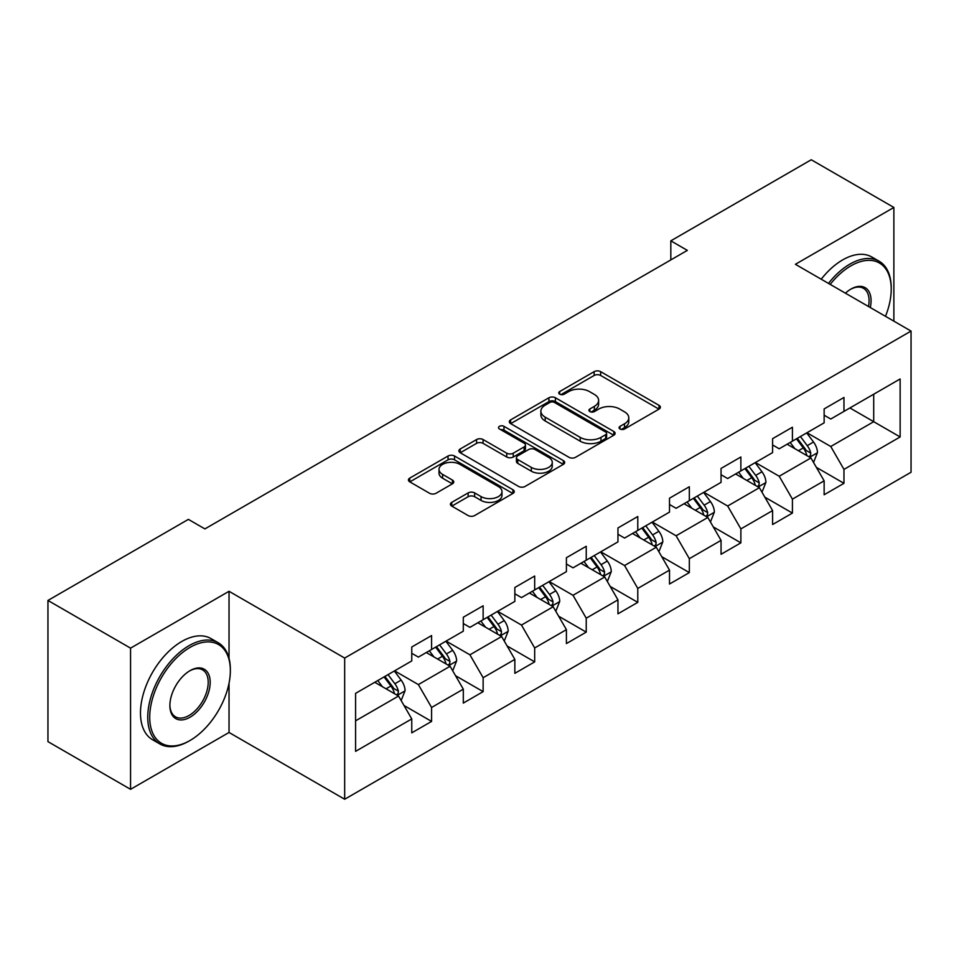 <?xml version="1.0" encoding="UTF-8"?>
<svg xmlns="http://www.w3.org/2000/svg" width="959" height="959" viewBox="0 0 959 959"><rect width="100%" height="100%" fill="white"/><g stroke="black" fill="none" stroke-linecap="round" stroke-linejoin="round"><path stroke-width="1.44" d="M620.029 428.997A3.213 1.858 0 0 0 624.573 428.997L659.037 409.097A4.591 2.649 0 0 0 660.379 407.227A4.591 2.649 0 0 0 659.037 405.357L600.646 371.648A4.591 2.649 0 0 0 594.16 371.648L559.696 391.548A3.213 1.858 0 0 0 558.761 392.854A3.213 1.858 0 0 0 559.696 394.173A3.213 1.858 0 0 0 564.24 394.173L568.699 391.596A14.673 8.475 0 0 1 589.461 391.596L594.328 394.401A14.673 8.475 0 0 1 598.62 400.394A14.673 8.475 0 0 1 594.328 406.388L589.869 408.966A3.213 1.858 0 0 0 588.922 410.272A3.213 1.858 0 0 0 589.869 411.579A3.213 1.858 0 0 0 594.4 411.579L598.86 409.013A14.673 8.475 0 0 1 619.622 409.013L624.489 411.819A14.673 8.475 0 0 1 628.792 417.812A14.673 8.475 0 0 1 624.489 423.806L620.029 426.371A3.213 1.858 0 0 0 619.082 427.69A3.213 1.858 0 0 0 620.029 428.997L620.029 426.371M451.773 502.36A4.591 2.649 0 0 0 450.43 504.23A4.591 2.649 0 0 0 451.773 506.1L468.148 515.558A4.591 2.649 0 0 0 474.645 515.558L512.909 493.465A4.591 2.649 0 0 0 514.252 491.595A4.591 2.649 0 0 0 512.909 489.713L454.53 456.016A4.591 2.649 0 0 0 448.045 456.016L409.769 478.109A4.591 2.649 0 0 0 408.426 479.979A4.591 2.649 0 0 0 409.769 481.85L429.56 493.274A4.591 2.649 0 0 0 436.045 493.274L452.42 483.816A4.591 2.649 0 0 0 453.763 481.945A4.591 2.649 0 0 0 452.42 480.075L442.614 474.405A12.275 7.085 0 0 1 439.018 469.395A12.275 7.085 0 0 1 446.594 462.849A12.275 7.085 0 0 1 459.96 464.396L498.404 486.585A12.275 7.085 0 0 1 501.989 491.595A12.275 7.085 0 0 1 494.412 498.141A12.275 7.085 0 0 1 481.046 496.594L474.645 492.902A4.591 2.649 0 0 0 468.148 492.902L451.773 502.36L451.773 506.1M229.033 591.295L130.556 648.14L47.95 600.454L47.95 741.631L130.556 789.317L229.033 732.472L344.677 799.243L344.677 658.066L229.033 591.295L229.033 658.306M893.872 321.157L893.872 207.456L795.395 264.3L911.05 331.071L344.677 658.066M893.872 207.456L811.254 159.757L670.821 240.841L670.821 259.913M47.95 600.454L188.384 519.37L204.902 528.912L687.339 250.383L670.821 240.841M569.023 457.323A4.591 2.649 0 0 0 575.508 457.323L613.784 435.23A4.591 2.649 0 0 0 615.127 433.348A4.591 2.649 0 0 0 613.784 431.478L555.405 397.769A4.591 2.649 0 0 0 548.92 397.769L510.644 419.874A4.591 2.649 0 0 0 509.301 421.744A4.591 2.649 0 0 0 510.644 423.614L569.023 457.323M500.742 429.692A3.213 1.858 0 0 1 503.99 430.147L503.99 426.335L563.353 460.596A4.591 2.649 0 0 1 564.695 462.466A4.591 2.649 0 0 1 563.353 464.348L525.076 486.441A4.591 2.649 0 0 1 518.591 486.441L460.212 452.732L460.212 448.992A4.591 2.649 0 0 0 458.87 450.862A4.591 2.649 0 0 0 460.212 452.732M460.212 448.992L476.587 439.534A4.591 2.649 0 0 1 483.072 439.534L506.748 453.199A4.591 2.649 0 0 0 513.233 453.199L524.105 446.93A4.591 2.649 0 0 0 525.448 445.06A4.591 2.649 0 0 0 524.105 443.178L499.447 428.949A3.213 1.858 0 0 1 498.512 427.642A3.213 1.858 0 0 1 500.49 425.928A3.213 1.858 0 0 1 503.99 426.335M344.677 799.243L911.05 472.248L911.05 331.071M403.991 705.476L431.586 721.408L431.586 707.478L463.305 689.161L463.305 703.091L483.132 691.643L483.132 677.713L514.851 659.396L514.851 673.326L534.678 661.878L534.678 647.96L566.409 629.643L566.409 643.573L586.237 632.125L586.237 618.195L617.956 599.878L617.956 613.808L637.783 602.36L637.783 588.43L669.502 570.114L669.502 584.043L689.329 572.595L689.329 558.677L721.048 540.361L721.048 554.29L740.875 542.842L740.875 528.912L772.594 510.596L772.594 524.525L792.422 513.077L792.422 499.148L824.141 480.831L824.141 494.76L843.968 483.312L843.968 469.395L900.141 436.956L900.141 378.961L873.709 394.221L873.709 421.696L900.141 436.956M431.586 721.408L411.759 732.856L411.759 718.926L355.585 751.353L355.585 693.357L411.759 660.931L411.759 647.001L431.586 635.553L431.586 649.483L463.305 631.166L463.305 617.236L483.132 605.788L483.132 619.718L514.851 601.401L514.851 587.483L534.678 576.035L534.678 589.953L566.409 571.648L566.409 557.718L586.237 546.27L586.237 560.2L617.956 541.883L617.956 527.953L637.783 516.505L637.783 530.435L669.502 512.118L669.502 498.201L689.329 486.752L689.329 500.67L721.048 482.365L721.048 468.436L740.875 456.987L740.875 470.917L772.594 452.6L772.594 438.671L792.422 427.223L792.422 441.152L824.141 422.835L824.141 408.918L843.968 397.47L843.968 411.387L900.141 378.961M426.299 652.528L450.095 666.265L418.364 684.582L394.581 670.844M411.759 653.295L418.364 657.107L431.586 649.483M418.364 684.582L431.586 707.478M450.095 666.265L463.305 689.161M477.846 622.775L501.641 636.512L469.922 654.817L446.127 641.091M463.305 623.53L469.922 627.354L483.132 619.718M469.922 654.817L483.132 677.713M501.641 636.512L514.851 659.396M529.392 593.01L553.187 606.747L521.468 625.064L497.673 611.327M514.851 593.777L521.468 597.589L534.678 589.953M521.468 625.064L534.678 647.96M553.187 606.747L566.409 629.643M580.938 563.245L604.733 576.982L573.014 595.299L549.219 581.562M566.409 564.012L573.014 567.824L586.237 560.2M573.014 595.299L586.237 618.195M604.733 576.982L617.956 599.878M632.496 533.492L656.28 547.229L624.561 565.534L600.766 551.809M617.956 534.247L624.561 538.071L637.783 530.435M624.561 565.534L637.783 588.43M656.28 547.229L669.502 570.114M684.043 503.727L707.826 517.464L676.107 535.781L652.312 522.044M669.502 504.494L676.107 508.306L689.329 500.67M676.107 535.781L689.329 558.677M707.826 517.464L721.048 540.361M735.589 473.962L759.384 487.699L727.653 506.016L703.87 492.279M721.048 474.729L727.653 478.541L740.875 470.917M727.653 506.016L740.875 528.912M759.384 487.699L772.594 510.596M787.135 444.209L810.93 457.946L779.211 476.251L755.416 462.526M772.594 444.964L779.211 448.788L792.422 441.152M779.211 476.251L792.422 499.148M810.93 457.946L824.141 480.831M849.914 407.959L873.709 421.696L830.758 446.498L806.963 432.761M824.141 415.211L830.758 419.023L843.968 411.387M830.758 446.498L843.968 469.395M130.556 648.14L130.556 789.317M355.585 720.832L398.548 696.03L374.753 682.293M398.548 696.03L411.759 718.926M816.385 467.381L843.968 483.312M764.826 497.146L792.422 513.077M713.28 526.911L740.875 542.842M661.734 556.676L689.329 572.595M610.188 586.428L637.783 602.36M558.641 616.193L586.237 632.125M507.095 645.958L534.678 661.878M455.549 675.711L483.132 691.643M229.033 732.472L229.033 683.24M621.312 429.452L624.489 427.618A14.673 8.475 0 0 0 628.792 421.624L628.792 417.812M598.62 400.394L598.62 404.207A14.673 8.475 0 0 1 594.328 410.2L591.152 412.034M658.965 409.133L600.646 375.46A4.591 2.649 0 0 0 594.16 375.46L560.979 394.617M613.724 435.266L555.405 401.593A4.591 2.649 0 0 0 548.92 401.593L510.703 423.65M605.68 434.667A3.213 1.858 0 0 0 606.615 433.348A3.213 1.858 0 0 0 605.68 432.041L554.434 402.456A3.213 1.858 0 0 0 549.891 402.456L545.192 405.166A14.673 8.475 0 0 0 540.888 411.159A14.673 8.475 0 0 0 545.192 417.153L580.219 437.376A14.673 8.475 0 0 0 600.969 437.376L605.68 434.667L605.68 438.479A3.213 1.858 0 0 0 606.615 437.172L606.615 433.348M540.888 411.159L540.888 414.983A14.673 8.475 0 0 0 545.192 420.965L545.192 417.153M605.68 438.479L600.969 441.2A14.673 8.475 0 0 1 580.219 441.2L545.192 420.965M460.272 452.768L476.587 443.346L476.587 439.534M525.448 445.06L525.448 448.872A4.591 2.649 0 0 1 524.105 450.742L513.233 457.023A4.591 2.649 0 0 1 506.748 457.023L483.072 443.346A4.591 2.649 0 0 0 476.587 443.346M503.99 430.147L563.293 464.384M531.322 467.393A12.275 7.085 0 0 0 544.688 468.927A12.275 7.085 0 0 0 552.264 462.382A12.275 7.085 0 0 0 548.668 457.371L535.134 449.555A4.591 2.649 0 0 0 528.649 449.555L517.776 455.825A4.591 2.649 0 0 0 516.433 457.695A4.591 2.649 0 0 0 517.776 459.565L531.322 467.393L531.322 471.205A12.275 7.085 0 0 0 544.688 472.739A12.275 7.085 0 0 0 552.264 466.194L552.264 462.382M516.433 457.695L516.433 461.507A4.591 2.649 0 0 0 517.776 463.389L517.776 459.565M531.322 471.205L517.776 463.389M501.989 491.595L501.989 495.407A12.275 7.085 0 0 1 494.412 501.953A12.275 7.085 0 0 1 481.046 500.418L474.645 496.714A4.591 2.649 0 0 0 468.148 496.714L451.833 506.136M439.018 469.395L439.018 473.219A12.275 7.085 0 0 0 442.614 478.229L442.614 474.405M452.36 483.851L442.614 478.229M512.849 493.501L454.53 459.829A4.591 2.649 0 0 0 448.045 459.829L409.829 481.886M813.544 462.466L817.464 452.564A12.383 7.145 -120 0 0 813.52 442.015L806.699 432.917M794.807 448.632L790.18 442.447M809.012 456.832L810.511 455.249L810.787 453.092A12.383 7.145 -120 0 0 807.238 445.647L800.417 436.537M797.313 438.323L804.877 448.428A6.305 3.644 60 0 1 806.028 450.346L810.787 453.092M796.449 438.826L803.27 447.937A12.383 7.145 60 0 1 806.819 455.381M885.493 316.326A57.013 32.918 120 0 0 891.223 289.103A57.013 32.918 120 0 0 850.909 265.835A57.013 32.918 120 0 0 830.206 284.403M828.492 283.408A58.415 33.721 -60 0 1 849.914 264.109A58.415 33.721 -60 0 1 879.127 261.22A58.415 33.721 -60 0 1 891.223 287.964L891.223 289.103M845.406 293.178A28.506 16.459 -60 0 1 850.909 289.103L850.909 289.103A28.506 16.459 -60 0 1 870.304 307.551M821.216 279.213A58.415 33.721 -60 0 1 842.649 259.913A58.415 33.721 -60 0 1 871.851 257.024L879.127 261.22M868.494 306.508A27.104 15.644 120 0 0 863.472 288.335A27.104 15.644 120 0 0 850.405 289.402M189.043 741.055L190.038 740.48A57.013 32.918 120 0 0 230.352 670.653A57.013 32.918 120 0 0 190.038 647.385A57.013 32.918 120 0 0 149.724 717.212A57.013 32.918 120 0 0 190.038 740.48L189.043 741.055A58.415 33.721 -60 0 1 159.841 743.944A58.415 33.721 -60 0 1 150.887 697.145A58.415 33.721 -60 0 1 189.043 645.671A58.415 33.721 -60 0 1 218.256 642.77A58.415 33.721 -60 0 1 230.352 669.514L230.352 670.653M190.038 717.212A28.506 16.459 -60 0 1 169.887 705.572A28.506 16.459 -60 0 1 190.038 670.653L190.038 670.653A28.506 16.459 -60 0 1 210.189 682.293A28.506 16.459 -60 0 1 190.038 717.212M169.887 704.985A27.104 15.644 120 0 0 175.497 716.829A27.104 15.644 120 0 0 189.043 715.486A27.104 15.644 120 0 0 206.748 691.607A27.104 15.644 120 0 0 202.601 669.885A27.104 15.644 120 0 0 189.534 670.952M159.841 743.944L152.565 739.749A58.415 33.721 -60 0 1 143.622 692.937A58.415 33.721 -60 0 1 181.778 641.463A58.415 33.721 -60 0 1 210.98 638.574L218.256 642.77M761.985 492.231L765.917 482.317A12.383 7.145 -120 0 0 761.973 471.78L755.153 462.67M743.261 478.397L738.622 472.212M757.466 486.597L758.965 485.014L759.24 482.856A12.383 7.145 -120 0 0 755.692 475.4L748.871 466.302M745.766 468.088L753.33 478.193A6.305 3.644 60 0 1 754.481 480.111L759.24 482.856M744.903 468.591L751.724 477.69A12.383 7.145 60 0 1 755.272 485.146M710.439 521.984L714.371 512.082A12.383 7.145 -120 0 0 710.415 501.533L703.606 492.435M691.715 508.162L687.076 501.977M705.92 516.362L707.418 514.767L707.682 512.609A12.383 7.145 -120 0 0 704.146 505.165L697.325 496.055M694.22 497.853L701.784 507.946A6.305 3.644 60 0 1 702.935 509.864L707.682 512.609M693.357 498.344L700.178 507.455A12.383 7.145 60 0 1 703.726 514.899M658.893 551.749L662.825 541.847A12.383 7.145 -120 0 0 658.869 531.298L652.048 522.199M640.168 537.915L635.529 531.73M654.362 546.115L655.872 544.532L656.136 542.374A12.383 7.145 -120 0 0 652.599 534.93L645.779 525.82M642.674 527.606L650.238 537.711A6.305 3.644 60 0 1 651.389 539.629L656.136 542.374M641.811 528.109L648.632 537.22A12.383 7.145 60 0 1 652.18 544.664M607.347 581.514L611.279 571.612A12.383 7.145 -120 0 0 607.323 561.063L600.502 551.952M588.61 567.68L583.983 561.495M602.815 575.88L604.326 574.297L604.59 572.139A12.383 7.145 -120 0 0 601.041 564.683L594.232 555.585M591.128 557.371L598.692 567.476A6.305 3.644 60 0 1 599.831 569.394L604.59 572.139M590.264 557.874L597.085 566.973A12.383 7.145 60 0 1 600.622 574.429M555.8 611.267L559.732 601.365A12.383 7.145 -120 0 0 555.776 590.828L548.956 581.717M537.064 597.445L532.437 591.259M551.269 605.644L552.768 604.05L553.043 601.892A12.383 7.145 -120 0 0 549.495 594.448L542.674 585.338M539.581 587.136L547.145 597.229A6.305 3.644 60 0 1 548.284 599.147L553.043 601.892M538.718 587.627L545.539 596.738A12.383 7.145 60 0 1 549.075 604.182M504.254 641.032L508.186 631.13A12.383 7.145 -120 0 0 504.23 620.581L497.409 611.482M485.518 627.198L480.891 621.012M499.723 635.397L501.221 633.815L501.497 631.657A12.383 7.145 -120 0 0 497.949 624.213L491.128 615.103M488.023 616.901L495.599 626.994A6.305 3.644 60 0 1 496.738 628.912L501.497 631.657M487.16 617.392L493.981 626.503A12.383 7.145 60 0 1 497.529 633.947M452.696 670.797L456.628 660.895A12.383 7.145 -120 0 0 452.684 650.346L445.863 641.235M433.971 656.963L429.344 650.777M448.177 665.162L449.675 663.58L449.951 661.422A12.383 7.145 -120 0 0 446.403 653.966L439.582 644.868M436.477 646.654L444.041 656.759A6.305 3.644 60 0 1 445.192 658.677L449.951 661.422M435.614 647.157L442.435 656.256A12.383 7.145 60 0 1 445.983 663.712M401.15 700.549L405.082 690.648A12.383 7.145 -120 0 0 401.138 680.111L394.317 671M382.425 686.728L377.786 680.542M396.63 694.927L398.129 693.333L398.405 691.175A12.383 7.145 -120 0 0 394.856 683.731L388.035 674.621M384.931 676.419L392.495 686.512A6.305 3.644 60 0 1 393.646 688.43L398.405 691.175M384.068 676.91L390.888 686.021A12.383 7.145 60 0 1 394.437 693.465M624.489 427.618L624.489 423.806M589.869 411.579L589.869 408.966M594.328 410.2L594.328 406.388M559.696 394.173L559.696 391.548M594.16 375.46L594.16 371.648M600.646 375.46L600.646 371.648M659.037 409.097L659.037 405.357M510.644 423.614L510.644 419.874M548.92 401.593L548.92 397.769M555.405 401.593L555.405 397.769M613.784 435.23L613.784 431.478M580.219 441.2L580.219 437.376M600.969 441.2L600.969 437.376M483.072 443.346L483.072 439.534M506.748 457.023L506.748 453.199M513.233 457.023L513.233 453.199M524.105 450.742L524.105 446.93M563.353 464.348L563.353 460.596M468.148 496.714L468.148 492.902M474.645 496.714L474.645 492.902M481.046 500.418L481.046 496.594M452.42 483.816L452.42 480.075M409.769 481.85L409.769 478.109M448.045 459.829L448.045 456.016M454.53 459.829L454.53 456.016M512.909 493.465L512.909 489.713M809.708 457.239L817.392 452.804M807.238 445.647L813.52 442.015M798.427 450.73L803.27 447.937M758.161 486.992L765.845 482.557M755.692 475.4L761.973 471.78M746.881 480.483L751.724 477.69M706.603 516.757L714.287 512.322M704.146 505.165L710.415 501.533M695.335 510.248L700.178 507.455M655.057 546.522L662.741 542.087M652.599 534.93L658.869 531.298M643.789 540.013L648.632 537.22M603.511 576.275L611.195 571.84M601.041 564.683L607.323 561.063M592.242 569.766L597.085 566.973M551.964 606.04L559.648 601.605M549.495 594.448L555.776 590.828M540.684 599.531L545.539 596.738M500.418 635.805L508.102 631.37M497.949 624.213L504.23 620.581M489.138 629.296L493.981 626.503M448.872 665.558L456.556 661.123M446.403 653.966L452.684 650.346M437.592 659.049L442.435 656.256M397.326 695.323L404.998 690.888M394.856 683.731L401.138 680.111M386.045 688.814L390.888 686.021"/></g></svg>
